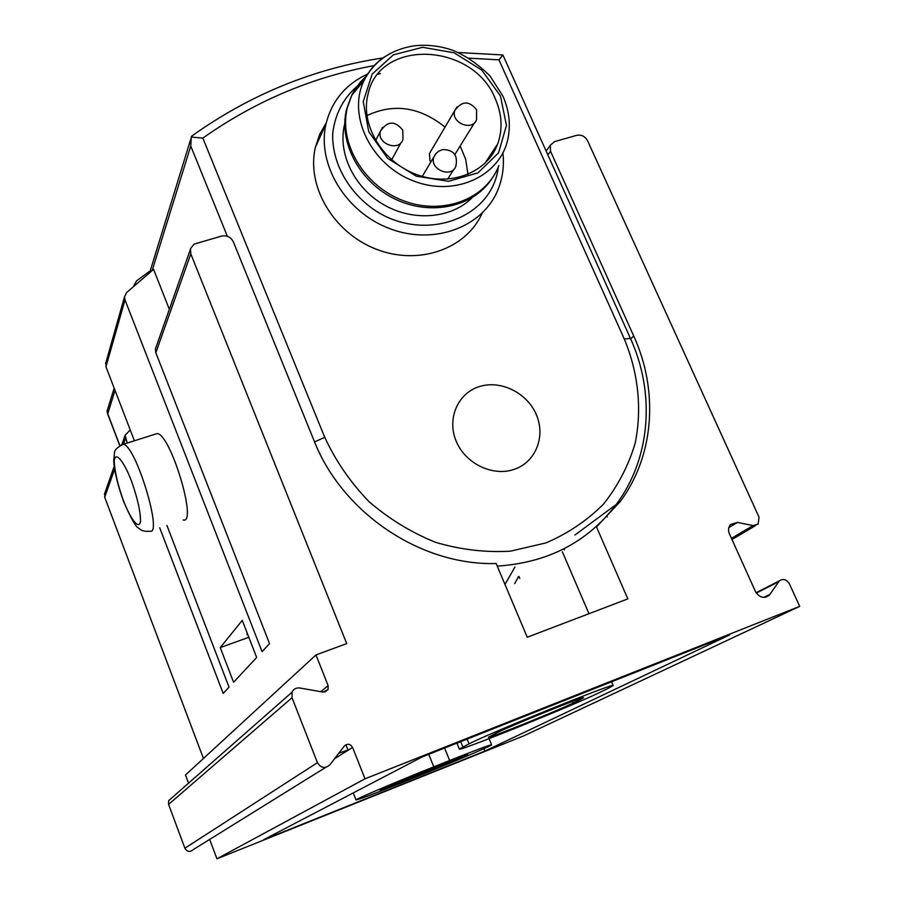 <?xml version="1.0" encoding="UTF-8"?>
<svg xmlns="http://www.w3.org/2000/svg" width="904" height="904" viewBox="0 0 904 904"><rect width="100%" height="100%" fill="white"/><g stroke="black" fill="none" stroke-linecap="round" stroke-linejoin="round"><path stroke-width="1.36" d="M514.692 583.656L518.342 576.842M624.325 339.045L498.963 59.845L502.873 54.929L630.438 338.401L624.325 339.045C638.314 372.798 642.19 408.97 635.15 443.265C628.506 465.571 617.986 485.821 603.601 503.991C587.193 520.523 567.972 533.496 545.926 542.92L510.5 551.169C485.538 552.649 460.565 549.7 435.581 542.321C411.23 532.467 388.957 518.839 368.787 501.449C350.379 482.273 335.689 460.893 324.728 437.31L314.569 441.943M152.2 270.42L190.755 146.052L191.252 137.046L202.835 138.109L324.728 437.31M191.682 136.142L191.252 137.046M536.23 414.427C526.885 392.528 500.24 379.601 478.962 386.72C457.548 393.522 446.689 419.106 456.283 441.401C465.549 463.797 493.008 476.928 514.365 469.3C535.857 462 545.892 436.214 536.23 414.427M150.256 270.793L136.651 280.771L133.577 286.127M115.023 390.347L107.757 413.795L107.09 410.811M380.268 73.473L377.94 74.264M363.193 81.462C345.475 94.197 335.316 111.587 332.706 133.6C331.779 162.641 348.458 192.789 375.736 210.858C425.682 243.153 492.703 217.853 498.285 167.037M344.752 123.746L344.605 124.334C337.441 153.16 354.198 187.874 383.917 204.824C413.569 221.909 451.401 218.598 472.091 197.716M488.917 159.081L488.974 157.149M367.623 74.083C345.757 84.174 331.904 100.728 326.061 123.735C316.445 164.053 345.633 212.474 390.178 228.802C434.598 245.594 483.606 226.791 498.251 189.015C502.714 177.613 504.274 165.601 502.906 152.968M326.299 122.729L319.688 134.391L315.417 147.228C306.094 186.179 333.542 232.791 376.143 249.154C418.62 265.934 466.407 249.052 482.126 213.197M430.812 162.11L429.92 160.449L429.49 153.488L431.31 150.38M467.967 174.415L465.696 159.398L460.159 145.973M445.028 127.08C419.705 106.83 393.669 103.011 366.9 115.633M495.403 99.022C473.38 42.544 379.397 37.934 367.996 94.332C360.12 124.707 382.189 161.782 416.089 174.359C449.887 187.309 487.222 172.946 497.697 143.928C502.827 129.385 502.059 114.412 495.403 99.022M500.443 95.926L481.775 70.094L454.09 52.782L422.631 47.302L393.409 54.839L372.154 74.128L363.25 101.553L368.73 131.69L387.669 158.415L416.247 176.167L448.531 181.308L477.9 172.913L498.522 152.9L506.466 125.419L500.443 95.926M366.606 75.789L360.391 82.072L354.244 90.649L351.746 95.315L347.317 107.802C338.48 143.295 364.222 186.269 403.647 200.812C442.937 215.773 486.329 199.106 498.884 165.534M365.431 77.834L351.905 95.123M351.057 96.796L346.514 109.508C338.356 142.64 359.995 182.687 395.658 199.366C431.208 216.305 473.685 206.767 491.844 178.732M497.177 145.284L497.177 144.708M345.893 744.715L347.983 750.004L338.774 753.258M365.013 778.807L216.937 858.8L523.857 735.811L799.678 606.369L365.013 778.807L352.594 747.416C350.266 743.755 347.52 743.291 344.356 746.003L329.892 764.784C325.09 768.897 320.943 768.197 317.428 762.671L292.026 697.707L292.048 692.193C293.619 688.984 296.196 687.582 299.755 687.978L323.067 692.091L328.039 689.537L328.141 685.65L315.982 654.937L346.695 643.591L190.8 253.9L190.541 248.521L194.202 244.091L221.582 236.08C226.904 235.108 230.814 237.006 233.311 241.763L314.106 440.802C342.221 512.918 420.993 565.847 496.149 563.497L527.247 637.241L627.828 598.889L596.493 526.942L620.313 501.46C654.428 455.458 658.7 390.618 633.715 335.972L630.653 338.898M514.964 567.011L504.974 584.425M169.353 309.349L153.567 269.347L126.594 292.568L124.549 296.704L125.001 299.925L262.058 651.66L269.539 643.637L155.827 352.763L155.375 349.125L156.279 346.548M729.664 634.902L484.872 751.088L263.663 839.714L422.123 756.953L729.664 634.902M209.66 839.409L216.937 858.8M171.896 797.814L168.675 800.639L168.585 804.39L184.891 848.223C187.184 851.941 189.987 852.382 193.309 849.568L325.7 767.383M315.982 654.937L185.489 774.988L188.563 783.169M105.113 492.251L104.706 497.245L203.445 758.467M799.678 606.369L789.418 583.871C786.559 579.362 783.18 578.368 779.304 580.899L769.971 594.312L763.79 597.408M633.715 335.972L550.525 151.239L550.355 145.205L554.581 141.612L576.775 135.317C581.441 134.504 585.024 136.289 587.532 140.674L759.01 517.111L758.173 524.049L753.066 525.563L737.427 522.41L730.455 524.569C728.319 527.179 727.969 530.241 729.392 533.767L755.428 591.476C759.247 597.521 763.778 598.855 768.999 595.465L769.971 594.312M607.228 516.93L606.821 515.992M155.013 434.248L157.115 433.581C170.506 433.479 197.919 524.772 183.162 519.969M130.221 429.908L125.125 435.287L127.238 443.05M159.725 527.812L223.186 693.436L229.04 687.153L166.912 525.416M106.13 361.792L105.96 366.753L134.391 440.79M242.249 620.37L220.237 647.603L233.582 682.271L256.668 657.468L242.249 620.37M220.237 647.603L248.826 637.286M247.436 633.727L246.837 634.438L247.606 634.156M562.344 551.79L588.979 613.703M483.889 748.681L484.872 751.088M580.289 699.583L573.068 703.075C557.757 710.646 486.861 739.257 488.544 737.178L497.313 732.602C510.579 725.776 586.142 695.244 583.498 697.764L580.289 699.583L579.916 698.713M607.341 688.814L599.861 692.407C573.136 705.493 457.096 752.309 459.356 749.054L469.029 743.856C489.719 733.031 618.099 681.13 613.161 685.56L607.341 688.814M442.305 764.083L467.639 754.614L421.433 774.276L380.166 790.13L442.305 764.083M414.846 777.496L399.952 783.463C372.685 794.345 358.041 799.825 356.006 799.927C354.515 799.611 396.359 781.768 433.807 766.829L449.65 760.501C476.238 749.924 490.228 744.681 491.618 744.806C492.51 745.416 450.893 763.1 414.846 777.496M190.755 146.052L227.333 236.26M630.438 338.401C655.4 393.003 650.846 458.317 616.166 504.522C587.6 542.163 547.96 562.695 497.256 566.13M498.963 59.845L468.995 58.15M374.245 65.574C312.23 77.032 255.097 101.203 202.835 138.109M107.757 413.795L119.927 445.649M385.093 56.477C375.917 62.557 368.945 70.478 364.199 80.23C346.752 115.181 371.171 165.432 414.088 181.162C456.769 197.626 502.906 174.506 508.5 135.543C510.545 122.368 508.681 109.237 502.918 96.129L489.923 75.846C477.572 63.743 465.018 55.178 452.26 50.149C439.468 45.81 426.677 44.386 413.908 45.867C390.923 49.573 374.346 61.02 364.199 80.23L351.746 95.315M457.006 106.932L454.802 110.469C450.192 122.65 472.826 131.961 476.566 119.452L476.566 109.791C469.21 100.547 461.955 100.773 454.802 110.469L429.49 153.488M382.561 127.385L380.414 131.249C376.358 144.007 399.805 152.188 402.981 139.148L402.743 130.142C394.935 120.435 387.488 120.808 380.414 131.249L375.601 140.515M436.282 153.183L433.841 157.036C429.185 169.523 452.136 178.766 455.921 165.963C457.989 155.07 453.537 149.612 442.553 149.601L438.655 151.217L435.525 154.075L422.292 176.416M125.498 438.496L123.452 444.259M114.571 469.379L104.706 497.245M190.8 253.9L155.827 352.763M125.001 299.925L105.96 366.753M550.525 151.239L547.892 154.878M292.026 697.707L168.585 804.39M317.428 762.671L184.891 848.223M352.594 747.416L334.525 758.772M778.581 581.735L756.32 593.08M737.427 522.41L728.793 527.665M753.066 525.563L731.46 538.366M328.141 685.65L320.75 691.684M123.43 500.601C117.633 484.329 114.582 471.153 114.277 461.096C115.034 450.825 123.238 459.91 131.306 480.532C137.351 497.562 140.425 511.02 140.515 520.907C139.397 530.512 131.125 520.421 123.43 500.601M121.272 444.96L123.226 444.327C135.645 444.565 163.488 536.366 149.668 531.179C145.035 531.834 141.284 530.761 138.425 527.981C135.995 527.382 130.99 518.399 123.396 501.019C117.531 484.228 114.288 470.905 113.678 461.074L114.503 452.904C114.333 450.158 117.237 447.299 123.226 444.327L157.115 433.581M563.938 548.818L564.401 549.892M518.941 576.402L519.823 578.481M572.368 701.436L573.068 703.075M460.735 741.63L462.893 746.93M467.085 739.11L469.029 743.856M420.801 772.694L421.433 774.276M405.772 778.852L406.359 780.31M428.756 754.32L433.807 766.829M444.587 748.037L449.65 760.501M190.823 138.911L149.77 272.353M191.761 136.097C249.854 94.626 313.598 68.568 383.002 57.912M458.204 52.511L502.827 54.963M107.226 412.857L119.78 445.74M114.164 388.121L106.988 411.467M315.417 147.228L326.061 123.735M484.793 163.488L497.697 143.928M346.514 109.508L347.317 107.802M454.881 154.505L474.566 122.673M391.658 159.771L401.082 142.606M447.616 179.173L453.74 169.443M620.313 501.46L574.921 535.021M550.355 145.205L546.163 151.024M125.125 435.287L121.893 444.486M114.153 466.52L104.389 494.33M190.258 249.786L155.375 349.125M292.048 692.193L168.675 800.639M779.304 580.899L756.094 592.73M768.999 595.465L765.326 597.295M755.699 525.506L731.991 539.518M328.039 689.537L324.931 692.046M124.549 296.704L105.553 363.803M456.938 743.133L459.356 749.054M611.545 681.785L613.149 685.526M353.249 792.921L356.006 799.927M489.087 738.647L491.606 744.783"/></g></svg>
